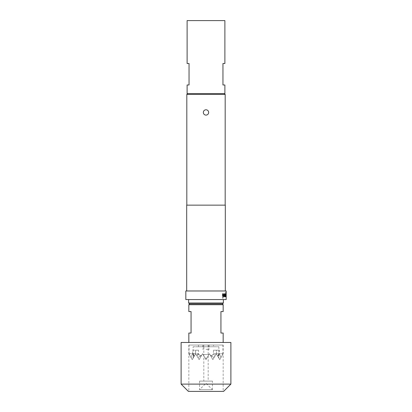 <?xml version="1.0" encoding="UTF-8"?>
<svg xmlns="http://www.w3.org/2000/svg" width="412" height="412" viewBox="0 0 412 412"><rect width="100%" height="100%" fill="white"/><g stroke="black" fill="none" stroke-linecap="round" stroke-linejoin="round"><path stroke-width="0.31" stroke-dasharray="2.06 1.54" d="M222.547 297.778L222.861 298.334L223.16 297.778L222.861 297.217L222.547 297.778M222.475 297.778L222.789 298.334L223.088 297.778L222.789 297.217L222.475 297.778M226.173 292.309L225.74 292.196L225.74 293.097L226.162 293.097L226.162 295.831L225.853 295.77L226.147 293.787L225.611 294.632L225.776 296.733L226.08 296.733L226.08 292.196L225.658 292.196L225.658 293.097L226.075 293.097L226.075 295.831L225.771 295.77L226.064 293.787L225.776 293.787L225.611 294.688M226.064 293.787L225.776 293.787L226.064 293.787M212.438 389.685L199.562 389.685L212.438 389.685L206 383.248L199.562 389.685L199.562 381.1L212.438 381.1L212.438 389.685M203.811 345.05L208.189 345.05L203.811 345.05L203.811 381.1L208.189 381.1L203.811 381.1M208.189 345.05L208.189 381.1M206 349.34L209.219 349.34L206 349.34M206 345.05L209.219 345.05L206 345.05M193.125 346.765L218.875 346.765L193.125 346.765L193.125 358.157L193.594 353.697L194.134 356.406L195.504 354.032L195.504 350.2L198.543 350.2L198.543 354.032L200.999 356.406L202.565 353.697L205.109 358.1L206.891 358.1L209.435 353.697L211.001 356.406L213.725 353.697L215.105 355.767L216.3 353.697L219.735 359.64L222.434 354.969L222.598 353.697L222.691 354.516L222.954 354.068L222.691 354.516L222.598 353.697L222.434 354.969L220.92 357.59L219.405 353.82L219.405 350.2L216.372 350.2L216.372 353.82L214.049 357.59L210.166 354.969L209.435 353.697L208.956 354.516L203.044 354.516L202.565 353.697L201.834 354.969L197.951 357.59L195.7 353.697L194.011 356.617L192.538 353.697L191.08 357.59L189.566 354.969L189.402 353.697L189.309 354.516L189.046 354.068L189.046 345.05L222.954 345.05L189.046 345.05M222.954 354.068L222.954 345.05M218.875 346.765L218.875 358.157M218.406 353.697L218.844 358.1L218.406 353.697L217.866 356.406L218.406 353.697L222.598 353.697L218.406 353.697M213.509 345.05L198.491 345.05L213.509 345.05L213.509 346.765L198.491 346.765L213.509 346.765M198.491 345.05L198.491 346.765M223.165 345.05L188.835 345.05L223.165 345.05L223.165 391.4L188.835 391.4L223.165 391.4M188.835 345.05L188.835 391.4M206 115.103C204.383 114.943 203.497 114.057 203.337 112.44C203.497 110.828 204.388 109.942 206 109.783C209.425 109.618 209.435 115.262 206 115.103M222.31 303.85L189.69 303.85L222.31 303.85M223.165 342.475L188.835 342.475L223.165 342.475M189.479 303.85L222.521 303.85M223.381 302.99L188.619 302.99M223.381 299.56L188.619 299.56L223.381 299.56M187.115 84.975L189.046 84.975L189.046 63.515L187.115 63.515M224.885 93.56L187.115 93.56M224.885 20.6L187.115 20.6M187.676 93.56L224.324 93.56L187.676 93.56M225.312 290.975L186.688 290.975L225.312 290.975M225.184 205.14L186.816 205.14L225.184 205.14M186.816 94.415L225.184 94.415M186.688 205.14L225.312 205.14M185.827 290.975L226.173 290.975M225.611 295.893L225.694 294.688M225.694 295.893L225.858 296.733L226.173 296.619M185.827 299.56L226.173 299.56M223.623 293.787L223.623 295.893L224.015 296.733L225.21 296.733L225.452 295.893L225.452 293.787L225.189 293.787L225.173 295.831L224.071 295.831L224.046 293.787L223.546 293.787L223.623 295.893M222.537 296.733L223.031 296.733L223.031 293.787L222.537 293.787L222.609 296.733L223.103 296.733L223.103 293.787L222.537 293.787L222.609 296.733M224.885 63.515L222.954 63.515L222.954 84.975L224.885 84.975M188.402 391.4L223.598 391.4M181.11 384.102L230.89 384.102M181.11 342.475L230.89 342.475M188.835 304.71L223.165 304.71M223.165 311.575L220.935 311.575L220.935 333.035L223.165 333.035M188.835 333.035L191.065 333.035L191.065 311.575L188.835 311.575M216.496 354.032L216.496 350.2L213.457 350.2L213.457 354.032L211.001 356.406L209.435 353.697L206.891 358.1L205.109 358.1L202.565 353.697L200.999 356.406L198.275 353.697L196.895 355.767L195.7 353.697L194.134 356.406L193.594 353.697L193.125 358.157M195.504 354.032L192.265 359.64L194.134 356.406L192.265 359.64L191.08 357.59L192.538 353.697L195.7 353.697L197.951 357.59L201.834 354.969L202.565 353.697L203.044 354.516L208.956 354.516L209.435 353.697L210.166 354.969L214.049 357.59L216.3 353.697L217.989 356.617L219.462 353.697L220.92 357.59L219.735 359.64L217.866 356.406L219.735 359.64L222.691 354.516L219.735 359.64L218.844 358.1L219.735 359.64L222.434 354.969L219.735 359.64L216.3 353.697L214.781 356.323L213.457 354.032M214.781 356.323L212.865 359.64L211.001 356.406L212.865 359.64L214.049 357.59L212.865 359.64L210.166 354.969L212.865 359.64L215.105 355.767M192.595 353.82L192.595 350.2L195.628 350.2L195.628 353.82L197.219 356.323L198.543 354.032M197.219 356.323L199.135 359.64L200.999 356.406L199.135 359.64L196.895 355.767M194.181 356.323L192.667 353.697M217.819 356.323L219.405 353.82M219.333 353.697L216.3 353.697L217.989 356.617M189.566 354.969L192.265 359.64L189.566 354.969L192.265 359.64L193.156 358.1L192.265 359.64L189.309 354.516L189.402 353.697L189.566 354.969M189.046 354.068L192.265 359.64L195.7 353.697L198.275 353.697M216.372 353.82L213.725 353.697M195.628 353.82L194.011 356.617M189.402 353.697L193.594 353.697L189.402 353.697M206.891 358.1L206 359.64L205.109 358.1L206 359.64L208.956 354.516L206.891 358.1M203.044 354.516L206 359.64L203.044 354.516M199.135 359.64L201.834 354.969L199.135 359.64M198.543 350.2L195.628 350.2M192.595 350.2L195.504 350.2M219.405 350.2L216.496 350.2M213.457 350.2L216.372 350.2M212.438 381.1L199.562 381.1M223.031 293.787L222.537 293.787L222.609 295.893M223.546 295.893L224.015 296.733M223.937 296.733L225.127 296.733L225.369 295.893L225.369 293.787L225.091 295.831L223.994 295.831L224.046 293.787M223.968 293.787L223.546 293.787M225.452 296.733L225.112 296.733L225.189 294.632M225.112 294.632L225.349 293.787M225.946 296.733L226.023 294.688M223.062 295.831L224.411 295.831L224.432 293.787L224.854 293.787M223 296.733L222.537 295.893M203.641 345.05L203.641 349.34M209.219 345.05L209.219 349.34M202.781 345.05L202.781 349.34M208.359 345.05L208.359 349.34"/><path stroke-width="0.62" d="M225.776 296.733L226.08 296.733M225.776 293.787L226.064 293.787M225.781 294.688L226.064 294.688M206 115.103A2.663 2.663 0 0 1 203.337 112.44A2.663 2.663 0 0 1 206 109.783A2.663 2.663 0 0 1 208.663 112.44A2.663 2.663 0 0 1 206 115.103M189.69 303.85L188.835 304.71L188.835 311.575L191.065 311.575L191.065 333.035L188.835 333.035L188.835 342.475M222.31 303.85L223.165 304.71L188.835 304.71M223.165 304.71L223.165 311.575L220.935 311.575L220.935 333.035L223.165 333.035L223.165 342.475M230.89 342.475L181.11 342.475L181.11 384.102L230.89 384.102L230.89 342.475M230.89 384.102L223.598 391.4L188.402 391.4L181.11 384.102M189.479 303.85L188.619 302.99L223.381 302.99L222.521 303.85L189.479 303.85M223.381 299.56L223.381 302.99M188.619 299.56L188.619 302.99M189.046 84.975L187.115 84.975L187.115 93.56L224.885 93.56L224.885 84.975L222.954 84.975L222.954 63.515L224.885 63.515L224.885 20.6L187.115 20.6L187.115 63.515L189.046 63.515L189.046 84.975M187.676 93.56L186.816 94.415L186.816 205.14M224.324 93.56L225.184 94.415L186.816 94.415M225.436 293.787L226.039 293.787L226.116 296.733L226.023 294.688L225.467 294.688L225.452 296.733L225.189 296.733L225.436 293.787M224.854 293.787L224.535 296.733L223.072 296.733L222.609 295.893L222.609 293.787L223.103 293.787L223.134 295.831L224.488 295.831L224.514 293.787L224.854 293.787L224.854 295.893M226.173 290.975L185.827 290.975L185.827 299.56L226.173 299.56L226.173 290.975M225.312 290.975L225.312 205.14L186.688 205.14L186.688 290.975M225.184 94.415L225.184 205.14M225.864 294.688L226.147 294.688M226.147 293.787L225.858 293.787M225.349 293.787L225.951 293.787L226.116 294.632M225.941 294.688L225.452 294.75M225.369 294.75L225.369 296.733M226.034 294.632L226.116 296.733M224.772 295.893L224.458 296.733L223 296.733M223.103 293.787L223.134 295.831"/></g></svg>
